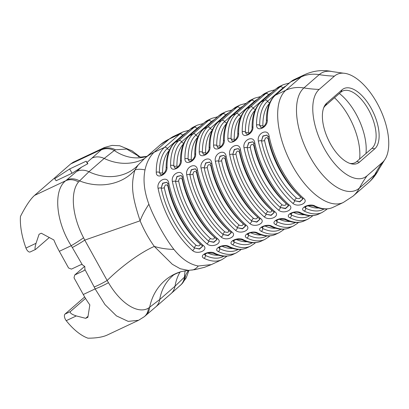 <?xml version="1.0" encoding="UTF-8"?>
<svg xmlns="http://www.w3.org/2000/svg" width="409" height="409" viewBox="0 0 409 409"><rect width="100%" height="100%" fill="white"/><g stroke="black" fill="none" stroke-linecap="round" stroke-linejoin="round"><path stroke-width="0.61" d="M163.273 173.805L162.608 172.751A2.26 1.365 -0.5 0 1 159.438 172.521L160.502 174.597M205.845 253.519A2.26 1.702 -64.3 0 0 205.4 255.436L204.505 254.521M204.531 254.475L205.4 255.436A2.26 1.702 115.7 0 1 203.933 258.278A63.303 30.593 64.8 0 0 221.872 259.664L225.773 257.108A2.26 1.963 49 0 0 226.325 256.192M166.131 168.365A2.26 1.365 -0.5 0 1 166.131 168.324A2.26 1.365 -0.5 0 1 166.131 168.319A2.26 1.365 -0.5 0 1 167.01 167.23A63.303 30.593 -115.2 0 1 175.18 142.363A2.26 1.963 -131 0 0 174.781 142.623C168.927 148.027 166.044 156.596 166.131 168.324C165.896 172.869 160.982 175.865 160.42 174.551L159.438 172.521A2.26 1.365 179.5 0 0 156.269 172.291C156.233 179.909 167.685 174.52 167.01 167.23M213.34 253.243A2.26 1.702 -64.3 0 0 213.37 253.258A2.26 1.702 -64.3 0 0 214.674 253.217C209.566 250.073 198.109 255.467 203.933 258.278M177.598 167.061L176.933 166.008A2.26 1.365 -0.5 0 1 173.764 165.778L174.827 167.848M220.17 246.775A2.26 1.702 -64.3 0 0 219.725 248.692L218.83 247.772M218.856 247.731L219.725 248.692A2.26 1.702 115.7 0 1 218.258 251.53A63.303 30.593 64.8 0 0 236.197 252.92L240.098 250.364A2.26 1.963 49 0 0 240.65 249.449M180.456 161.616A2.26 1.365 -0.5 0 1 180.456 161.581A2.26 1.365 -0.5 0 1 180.456 161.575A2.26 1.365 -0.5 0 1 181.335 160.486A63.303 30.593 -115.2 0 1 189.505 135.619A2.26 1.963 -131 0 0 189.106 135.875C183.252 141.284 180.369 149.847 180.456 161.581C180.221 166.126 175.308 169.121 174.745 167.808L173.764 165.778A2.26 1.365 179.5 0 0 170.594 165.543C170.558 173.165 182.01 167.772 181.335 160.486M227.665 246.499A2.26 1.702 -64.3 0 0 227.695 246.515A2.26 1.702 -64.3 0 0 228.999 246.474C223.892 243.329 212.44 248.718 218.258 251.53M191.923 160.313L191.259 159.265A2.26 1.365 -0.5 0 1 188.089 159.029L189.142 161.1M234.495 240.032A2.26 1.702 -64.3 0 0 234.05 241.949L233.156 241.029M233.181 240.988L234.05 241.949A2.26 1.702 115.7 0 1 232.583 244.786A63.303 30.593 64.8 0 0 250.523 246.172L254.424 243.616A2.26 1.963 49 0 0 254.976 242.706M194.781 154.873A2.26 1.365 -0.5 0 1 194.781 154.832A2.26 1.365 -0.5 0 1 194.781 154.827A2.26 1.365 -0.5 0 1 195.66 153.743A63.303 30.593 -115.2 0 1 203.83 128.876A2.26 1.963 -131 0 0 203.431 129.132C197.578 134.535 194.694 143.104 194.781 154.832C195.2 157.342 191.412 162.051 189.055 161.054L188.089 159.029A2.26 1.365 179.5 0 0 184.919 158.799C184.883 166.417 196.335 161.028 195.66 153.743M241.99 239.756A2.26 1.702 -64.3 0 0 242.021 239.766A2.26 1.702 -64.3 0 0 243.324 239.73C238.217 236.581 226.765 241.975 232.583 244.786M206.248 153.569L205.584 152.516A2.26 1.365 -0.5 0 1 202.414 152.286L203.467 154.357M248.82 233.288A2.26 1.702 -64.3 0 0 248.375 235.201L247.481 234.285M247.506 234.245L248.375 235.201A2.26 1.702 115.7 0 1 246.908 238.043A63.303 30.593 64.8 0 0 264.848 239.429L268.749 236.872A2.26 1.963 49 0 0 269.301 235.957M209.106 148.13A2.26 1.365 -0.5 0 1 209.106 148.089A2.26 1.365 -0.5 0 1 209.106 148.084A2.26 1.365 -0.5 0 1 209.986 146.995A63.303 30.593 -115.2 0 1 218.155 122.127A2.26 1.963 -131 0 0 217.757 122.388C211.903 127.792 209.019 136.361 209.106 148.089C209.526 150.599 205.737 155.302 203.38 154.311L202.414 152.286A2.26 1.365 179.5 0 0 199.244 152.056C199.209 159.674 210.661 154.285 209.986 146.995M256.315 233.007A2.26 1.702 -64.3 0 0 256.346 233.023A2.26 1.702 -64.3 0 0 257.65 232.982C252.542 229.843 241.085 235.231 246.908 238.043M261.832 227.501L262.701 228.457A2.26 1.702 115.7 0 1 263.145 226.54M223.432 141.386A2.26 1.365 -0.5 0 1 223.432 141.345C223.196 145.89 218.283 148.886 217.721 147.572L216.739 145.543A2.26 1.365 179.5 0 0 219.909 145.773A58.778 28.405 -115.2 0 1 226.448 123.682M220.574 146.826L219.909 145.773M246.259 103.303L240.518 104.847A63.303 30.593 64.8 0 0 237.01 107.148L221.734 120.44A63.303 30.593 64.8 0 0 213.57 145.307A2.26 1.365 179.5 0 1 216.739 145.543L217.803 147.618M281.106 229.214A61.038 29.499 -115.2 0 1 262.701 228.457L261.806 227.547M223.432 141.345A2.26 1.365 -0.5 0 1 223.432 141.34A2.26 1.365 -0.5 0 1 224.311 140.251A63.303 30.593 -115.2 0 1 232.481 115.384A2.26 1.963 -131 0 0 232.082 115.64C226.228 121.049 223.345 129.617 223.432 141.345M213.57 145.307C213.534 152.93 224.986 147.537 224.311 140.251M262.701 228.457A2.26 1.702 115.7 0 1 261.233 231.295A63.303 30.593 64.8 0 0 279.173 232.685L283.074 230.129A2.26 1.963 49 0 0 283.626 229.214M270.646 226.264A2.26 1.702 -64.3 0 0 270.671 226.279A2.26 1.702 -64.3 0 0 271.975 226.238C266.867 223.094 255.415 228.488 261.233 231.295M276.157 220.753L277.026 221.714A2.26 1.702 115.7 0 1 277.471 219.797M237.757 134.638A2.26 1.365 -0.5 0 1 237.757 134.602A2.26 1.365 -0.5 0 1 237.757 134.597C237.522 139.147 232.609 142.143 232.046 140.829L231.065 138.799A2.26 1.365 179.5 0 0 234.234 139.029A58.778 28.405 -115.2 0 1 240.773 116.938M234.899 140.082L234.234 139.029M260.584 96.56L254.843 98.104A63.303 30.593 64.8 0 0 251.336 100.399L236.059 113.697A63.303 30.593 64.8 0 0 227.895 138.564A2.26 1.365 179.5 0 1 231.065 138.799L232.128 140.87M295.431 222.47A61.038 29.499 -115.2 0 1 277.026 221.714L276.131 220.794M237.757 134.597A2.26 1.365 -0.5 0 1 238.636 133.508A63.303 30.593 -115.2 0 1 246.806 108.641A2.26 1.963 -131 0 0 246.407 108.896C240.553 114.305 237.67 122.869 237.757 134.602M227.895 138.564C227.859 146.187 239.311 140.793 238.636 133.508M277.026 221.714A2.26 1.702 115.7 0 1 275.559 224.551A63.303 30.593 64.8 0 0 293.498 225.942L297.399 223.386A2.26 1.963 49 0 0 297.951 222.47M284.971 219.521A2.26 1.702 -64.3 0 0 284.996 219.536A2.26 1.702 -64.3 0 0 286.3 219.495C281.193 216.351 269.741 221.739 275.559 224.551M304.807 207.261L305.676 208.222A2.26 1.702 115.7 0 1 304.209 211.064A63.303 30.593 64.8 0 0 322.149 212.45L326.05 209.894A2.26 1.963 49 0 0 326.602 208.979M313.621 206.034A2.26 1.702 -64.3 0 0 313.647 206.044A2.26 1.702 -64.3 0 0 314.95 206.003C309.843 202.859 298.391 208.253 304.209 211.064M306.121 206.305A2.26 1.702 -64.3 0 0 305.676 208.222L304.782 207.307M266.407 121.151A2.26 1.365 -0.5 0 1 266.407 121.11A2.26 1.365 -0.5 0 1 266.407 121.105A2.26 1.365 -0.5 0 1 267.287 120.016A63.303 30.593 -115.2 0 1 275.456 95.149L290.733 81.851A63.303 30.593 -115.2 0 1 294.24 79.556L290.334 82.112A2.26 1.963 49 0 1 290.733 81.851L301.106 76.969L285.83 90.261L275.456 95.149A2.26 1.963 49 0 0 275.058 95.409L290.334 82.112M260.702 127.342L259.715 125.307A2.26 1.365 179.5 0 0 256.545 125.077C256.509 132.7 267.961 127.306 267.287 120.016M263.549 126.591L262.885 125.537A2.26 1.365 -0.5 0 1 259.715 125.307L260.778 127.383M290.482 214.009L291.351 214.97A2.26 1.702 115.7 0 1 289.884 217.808A63.303 30.593 64.8 0 0 307.824 219.193L311.724 216.637A2.26 1.963 49 0 0 312.277 215.727M299.291 212.777A2.26 1.702 -64.3 0 0 299.322 212.787A2.26 1.702 -64.3 0 0 300.625 212.746C295.518 209.607 284.066 214.996 289.884 217.808M291.796 213.053A2.26 1.702 -64.3 0 0 291.351 214.97L290.456 214.05M252.082 127.894A2.26 1.365 -0.5 0 1 252.082 127.853A2.26 1.365 -0.5 0 1 252.082 127.848A2.26 1.365 -0.5 0 1 252.961 126.759A63.303 30.593 -115.2 0 1 261.131 101.892L276.407 88.6A63.303 30.593 -115.2 0 1 279.914 86.299L283.493 84.612A63.303 30.593 64.8 0 0 279.986 86.912A2.26 1.963 49 0 1 282.864 88.032L267.588 101.33A61.038 29.499 64.8 0 0 259.715 125.307M246.376 134.086L245.39 132.051A2.26 1.365 179.5 0 0 242.22 131.821C242.184 139.438 253.636 134.05 252.961 126.759M249.224 133.334L248.56 132.286A2.26 1.365 -0.5 0 1 245.39 132.051L246.443 134.121M267.087 135.108L263.069 136.141L261.463 140.834A2.26 0.884 168.4 0 0 258.355 141.177A63.303 30.593 64.8 0 0 292.803 203.314A2.26 1.329 -48.9 0 0 294.674 200.747A2.26 1.329 131.1 0 1 296.551 198.186A58.778 28.405 -115.2 0 1 264.567 140.492C265.267 137.388 266.458 136.826 268.151 138.804A58.778 28.405 64.8 0 0 300.134 196.504C300.666 198.534 299.47 199.096 296.551 198.186M264.567 140.492A2.26 0.884 168.4 0 1 261.463 140.834L262.921 135.972L267 135.052L268.202 137.066A2.26 0.884 -11.6 0 1 269.102 136.115C268.023 127.843 256.571 133.237 258.355 141.177M268.202 137.071C272.68 159.679 286.704 185.006 302.144 198.237A2.26 1.329 -48.9 0 0 302.149 198.242A2.26 1.329 -48.9 0 0 303.544 198.253A63.303 30.593 -115.2 0 1 269.102 136.115M292.803 203.314C298.008 207.992 309.46 202.598 303.544 198.253M302.149 198.242L302.793 199.163L299.807 201.872L294.674 200.747L299.664 201.622L302.783 199.081M252.767 141.851L248.749 142.884L247.138 147.577A2.26 0.884 168.4 0 0 244.03 147.92A63.303 30.593 64.8 0 0 278.478 210.057A2.26 1.329 -48.9 0 0 280.349 207.496A2.26 1.329 131.1 0 1 282.225 204.935A58.778 28.405 -115.2 0 1 250.242 147.235C250.942 144.132 252.133 143.569 253.825 145.548A2.26 0.884 168.4 0 0 254.204 145.338M250.242 147.235A2.26 0.884 168.4 0 1 247.138 147.577L248.6 142.715L252.68 141.8C252.951 141.698 253.35 142.368 253.877 143.815A2.26 0.884 -11.6 0 1 254.776 142.864C253.698 134.592 242.246 139.98 244.03 147.92M253.877 143.815C258.355 166.422 272.379 191.749 287.818 204.981A2.26 1.329 -48.9 0 0 287.824 204.986A2.26 1.329 -48.9 0 0 289.219 204.996A63.303 30.593 -115.2 0 1 254.776 142.864M278.478 210.057C283.682 214.735 295.134 209.347 289.219 204.996M287.824 204.986L288.468 205.906L285.482 208.621L280.349 207.496L285.462 208.339L288.452 205.676M285.871 203.217A2.26 1.329 -48.9 0 0 285.809 203.247C286.341 205.277 285.145 205.839 282.225 204.935M238.437 148.595L234.418 149.633L232.813 154.321A2.26 0.884 168.4 0 0 235.916 153.978C236.617 150.875 237.808 150.313 239.5 152.291A2.26 0.884 168.4 0 0 239.878 152.087M264.153 216.801C269.357 221.484 280.809 216.09 274.894 211.744A2.26 1.329 -48.9 0 1 273.498 211.729A2.26 1.329 -48.9 0 0 273.498 211.729L274.142 212.654L271.157 215.364L266.024 214.239A61.038 29.499 -115.2 0 1 232.813 154.321A2.26 0.884 168.4 0 0 229.705 154.663A63.303 30.593 64.8 0 0 264.153 216.801A2.26 1.329 -48.9 0 0 266.024 214.239A2.26 1.329 131.1 0 1 267.9 211.678A58.778 28.405 -115.2 0 1 235.916 153.978M271.545 209.965A2.26 1.329 -48.9 0 0 271.484 209.991C272.016 212.026 270.819 212.588 267.9 211.678M266.024 214.239L271.014 215.114L274.132 212.573M232.813 154.321L234.27 149.459L238.365 148.549M273.493 211.729C258.053 198.493 244.03 173.165 239.551 150.563A2.26 0.884 -11.6 0 1 240.451 149.607C239.372 141.335 227.92 146.724 229.705 154.663M224.112 155.338L220.093 156.376L218.488 161.064A2.26 0.884 168.4 0 0 215.379 161.407A63.303 30.593 64.8 0 0 249.827 223.544A2.26 1.329 -48.9 0 0 251.699 220.983A2.26 1.329 131.1 0 1 253.575 218.421A58.778 28.405 -115.2 0 1 221.591 160.722C222.291 157.623 223.483 157.061 225.175 159.04A2.26 0.884 168.4 0 0 225.553 158.83M221.591 160.722A2.26 0.884 168.4 0 1 218.488 161.064L219.945 156.207L224.025 155.287L225.226 157.301A2.26 0.884 -11.6 0 1 226.126 156.35C225.047 148.078 213.595 153.472 215.379 161.407M225.226 157.307C229.705 179.909 243.728 205.236 259.168 218.472A2.26 1.329 -48.9 0 0 259.173 218.478A2.26 1.329 -48.9 0 0 260.569 218.488A63.303 30.593 -115.2 0 1 226.126 156.35M249.827 223.544C255.032 228.227 266.484 222.833 260.569 218.488M259.173 218.472L259.817 219.398L256.832 222.107L251.699 220.983L256.688 221.857L259.807 219.316M257.22 216.709A2.26 1.329 -48.9 0 0 257.159 216.734C257.69 218.769 256.494 219.331 253.575 218.421M209.786 162.087L205.768 163.119L204.163 167.813A2.26 0.884 168.4 0 0 201.054 168.155A63.303 30.593 64.8 0 0 235.502 230.293A2.26 1.329 -48.9 0 0 237.373 227.731L242.486 228.575L245.477 225.911M245.492 226.136L244.848 225.221A2.26 1.329 -48.9 0 1 244.843 225.216C229.403 211.985 215.379 186.657 210.901 164.05A2.26 0.884 -11.6 0 1 211.801 163.094C210.722 154.822 199.27 160.216 201.054 168.155M211.228 165.573A2.26 0.884 -11.6 0 1 210.85 165.783A58.778 28.405 64.8 0 0 242.834 223.483C243.365 225.512 242.169 226.075 239.25 225.165A58.778 28.405 -115.2 0 1 207.266 167.47A2.26 0.884 -11.6 0 1 204.163 167.813L205.62 162.951L209.715 162.041M244.848 225.221A2.26 1.329 -48.9 0 0 246.244 225.231A63.303 30.593 -115.2 0 1 211.801 163.094M235.502 230.293C240.707 234.971 252.159 229.577 246.244 225.231M245.492 226.141L242.506 228.851L237.373 227.731A2.26 1.329 -48.9 0 1 239.25 225.165M207.266 167.47C207.966 164.367 209.157 163.804 210.85 165.783M195.461 168.83L191.443 169.868L189.837 174.556A2.26 0.884 168.4 0 0 186.734 174.899A63.303 30.593 64.8 0 0 221.177 237.036A2.26 1.329 -48.9 0 0 223.048 234.475L228.038 235.344L231.157 232.808M196.903 172.322A2.26 0.884 -11.6 0 1 196.524 172.526A58.778 28.405 64.8 0 0 228.508 230.226C229.04 232.256 227.844 232.818 224.924 231.913A58.778 28.405 -115.2 0 1 192.941 174.214A2.26 0.884 -11.6 0 1 189.837 174.556L191.294 169.694L195.374 168.774L196.576 170.793A2.26 0.884 -11.6 0 1 197.475 169.842C196.397 161.565 184.945 166.964 186.734 174.899M196.576 170.793C201.054 193.401 215.078 218.728 230.518 231.959A2.26 1.329 -48.9 0 0 230.523 231.964A2.26 1.329 -48.9 0 0 231.918 231.98A63.303 30.593 -115.2 0 1 197.475 169.842M221.177 237.036C226.381 241.714 237.833 236.325 231.918 231.98M230.523 231.964L231.167 232.885L228.181 235.599L223.048 234.475A2.26 1.329 -48.9 0 1 224.924 231.913M192.941 174.214C193.641 171.11 194.832 170.548 196.524 172.526M181.141 175.579L177.123 176.606L175.512 181.299A2.26 0.884 168.4 0 0 172.409 181.642A63.303 30.593 64.8 0 0 206.852 243.779A2.26 1.329 -48.9 0 0 208.723 241.218L213.713 242.092L216.831 239.556M182.578 179.065A2.26 0.884 -11.6 0 1 182.199 179.27A58.778 28.405 64.8 0 0 214.183 236.969C214.715 239.004 213.518 239.567 210.599 238.657A58.778 28.405 -115.2 0 1 178.615 180.957A2.26 0.884 -11.6 0 1 175.512 181.299L176.974 176.437L181.054 175.522C181.325 175.42 181.724 176.09 182.25 177.537A2.26 0.884 -11.6 0 1 183.15 176.586C182.071 168.314 170.619 173.702 172.409 181.642M182.25 177.542C186.729 200.144 200.753 225.471 216.192 238.708A2.26 1.329 -48.9 0 0 216.197 238.708A2.26 1.329 -48.9 0 0 217.593 238.723A63.303 30.593 -115.2 0 1 183.15 176.586M206.852 243.779C212.056 248.462 223.503 243.069 217.593 238.723M216.842 239.618L213.851 242.343L208.723 241.218A2.26 1.329 -48.9 0 1 210.599 238.657M178.615 180.957C179.316 177.854 180.507 177.291 182.199 179.27M166.816 182.322L162.797 183.355L161.187 188.043A2.26 0.884 168.4 0 0 158.084 188.391A63.303 30.593 64.8 0 0 192.527 250.523A2.26 1.329 -48.9 0 0 194.398 247.961L199.387 248.836L202.506 246.295M168.252 185.809A2.26 0.884 -11.6 0 1 167.874 186.018A58.778 28.405 64.8 0 0 199.858 243.713C200.39 245.748 199.193 246.31 196.274 245.4A58.778 28.405 -115.2 0 1 164.29 187.7A2.26 0.884 -11.6 0 1 161.187 188.043L162.649 183.181L166.729 182.271C167 182.163 167.399 182.833 167.925 184.28A2.26 0.884 -11.6 0 1 168.825 183.329C167.746 175.062 156.294 180.451 158.084 188.391M167.925 184.285C172.404 206.893 186.427 232.22 201.867 245.451A2.26 1.329 -48.9 0 0 201.872 245.456A2.26 1.329 -48.9 0 0 203.268 245.466A63.303 30.593 -115.2 0 1 168.825 183.329M192.527 250.523C197.731 255.206 209.183 249.812 203.268 245.466M201.872 245.451L202.516 246.376L199.531 249.086L194.398 247.961A2.26 1.329 -48.9 0 1 196.274 245.4M164.29 187.7C164.991 184.602 166.182 184.04 167.874 186.018M342.042 89.806L326.765 103.104A33.978 16.421 64.8 0 0 324.184 106.626A33.978 16.421 64.8 0 0 328.263 139.602A33.978 16.421 64.8 0 0 351.08 163.758A33.978 16.421 64.8 0 0 359.475 162.117L374.751 148.82A33.978 16.421 64.8 0 0 371.152 108.211A33.978 16.421 64.8 0 0 342.042 89.806L340.861 92.199A32.301 15.608 -115.2 0 1 346.336 90.282A32.301 15.608 -115.2 0 1 370.534 113.6A32.301 15.608 -115.2 0 1 373.09 147.107A32.301 15.608 -115.2 0 1 371.96 148.298L356.684 161.591A32.301 15.608 -115.2 0 1 349.859 163.39M323.688 107.802A32.301 15.608 -115.2 0 1 325.584 105.496L340.861 92.199M382.338 162.506A49.734 24.039 64.8 0 0 384.465 160.164A49.734 24.039 64.8 0 0 380.145 109.075A49.734 24.039 64.8 0 0 343.519 73.196A49.734 24.039 64.8 0 0 334.455 76.12L319.178 89.418A49.734 24.039 64.8 0 0 324.449 148.861A49.734 24.039 64.8 0 0 367.062 175.804L382.338 162.506A126.601 109.811 49 0 0 374.705 174.771A36.171 31.375 49 0 1 368.391 182.777C372.737 178.958 376.208 174.49 378.795 169.377A57.654 27.863 -115.2 0 1 374.705 174.771L359.429 188.063A57.654 27.863 -115.2 0 1 310.032 156.836A57.654 27.863 -115.2 0 1 303.923 87.93L319.199 74.632A57.654 27.863 -115.2 0 1 332.803 71.693C323.136 69.545 313.744 70.537 304.613 74.668A63.303 30.593 64.8 0 0 301.106 76.969A36.171 31.375 49 0 1 319.199 74.632A126.601 109.811 -131 0 0 334.455 76.12M159.438 172.521A61.038 29.499 -115.2 0 1 167.312 148.544L182.588 135.246A2.26 1.963 -131 0 0 179.709 134.126L169.331 139.009L172.746 136.764L160.476 144.648M49.187 237.619L35.588 249.413C34.709 249.378 34.857 247.343 36.038 243.304L25.966 248.048A4.519 2.183 64.8 0 0 30.184 251.959L35.588 249.413M84.663 266.346L74.719 275.006L83.702 270.773A3.39 2.94 -131 0 0 84.295 270.385A3.39 2.94 -131 0 0 84.949 269.516L84.781 266.545L82.27 264.689A3.39 2.94 -131 0 0 80.44 264.884L71.452 269.117L68.574 267.992L59.325 251.305A54.259 26.222 -115.2 0 1 53.85 239.955L41.289 233.222L39.08 234.265L36.038 243.304M88.007 316.3L85.68 318.325L87.884 317.287L89.842 304.894A54.259 26.222 -115.2 0 1 83.267 294.5L74.014 277.813L74.719 275.006M138.564 320.293L107.291 335.017C102.756 337.118 96.299 338.177 87.925 338.182A54.259 26.222 -115.2 0 1 66.227 320.671L76.299 315.932C71.733 314.419 69.755 312.972 70.353 311.586L64.98 314.117A4.519 2.183 64.8 0 0 66.227 320.671M25.966 248.048A54.259 26.222 -115.2 0 1 20.45 216.458C25.721 206.095 30.409 199.086 34.52 195.43L70.665 163.963L73.277 162.184L104.546 147.46M86.141 161.202L87.884 163.687L81.642 167.097L72.618 172.971L56.145 180.727L54.668 178.718L69.668 168.958L86.141 161.202L87.592 163.815M69.668 168.958L72.045 173.242M85.527 298.381L70.353 311.586M76.299 315.932L85.68 318.325M64.98 314.117L84.678 296.97M78.508 181.974A15.823 13.027 -129 0 0 65.716 180.742C53.134 190.216 55.731 221.381 71.197 245.717A15.823 1.304 -32.8 0 0 83.584 237.787C72.168 216.162 69.97 192.169 78.508 181.974L88.922 171.739L104.198 158.447L114.29 150.507A49.734 40.557 -108.7 0 0 147.051 156.33M143.963 316.939A15.823 13.027 -129 0 0 144.178 316.776A15.823 13.027 -129 0 0 144.229 316.735A15.823 13.027 -129 0 0 148.452 308.151C137.731 314.439 120.543 303.401 108.467 282.675A15.823 2.449 154.8 0 1 95.139 288.907L104.975 304.582L116.473 315.906L128.17 321.367L138.559 320.288M136.105 167.087L138.104 165.052L134.868 170.134A49.734 43.461 22.1 0 1 79.443 180.839A15.823 13.379 50.1 0 0 66.698 179.94L65.716 180.742L34.52 195.43M140.164 157.02L131.989 150.783L119.725 145.757L112.046 145.399L104.52 147.475L101.125 149.965A15.823 14.049 -132.3 0 1 114.29 150.507L115.471 149.801L126.693 149.034L140.001 157M221.872 259.664L211.397 264.592L198.278 266.003C189.704 264.444 181.586 258.912 173.922 249.408C165.4 238.672 154.29 218.636 148.886 204.239C144.224 191.509 142.935 180.072 145.016 169.914A54.259 14.928 -145.3 0 0 134.868 170.134C130.461 185.809 132.45 197.394 140.103 220.799L84.765 240.109L83.584 237.787M70.665 163.963L101.867 149.275A15.823 14.325 46.2 0 1 115.471 149.801M179.822 285.804A15.823 14.049 -132.3 0 0 180.282 285.41A15.823 14.049 -132.3 0 0 184.469 277.118L175.016 286.203L159.745 299.5L148.452 308.151M188.324 270.39L184.469 277.118A49.734 38.195 33.8 0 1 185.216 270.743M185.415 275.978A15.823 14.325 46.2 0 1 181.376 284.388A15.823 14.325 46.2 0 1 181.31 284.449A15.823 14.325 46.2 0 1 180.844 284.869M155.195 307.399A15.823 13.727 -131 0 0 155.599 307.067A15.823 13.727 -131 0 0 155.65 307.026A15.823 13.727 -131 0 0 159.745 299.5A49.734 43.139 -131 0 1 172.593 275.87C173.319 274.828 176.284 273.391 181.499 271.55A49.734 45.818 -105.5 0 0 149.628 307.45A15.823 13.379 50.1 0 1 145.353 315.809A15.823 13.379 50.1 0 1 144.924 316.147M84.949 269.516L94.208 287.006A15.823 2.183 -27 0 0 107.148 280.487L84.765 240.109A15.823 1.575 149 0 1 72.321 247.527L82.27 264.689M108.467 282.675L107.148 280.487A49.734 11.488 -39 0 1 154.305 246.417L172.332 264.286L180.251 268.749L188.334 270.39L181.54 271.55M145.016 169.914C146.632 162.48 149.643 156.611 154.055 152.306L169.331 139.009A54.259 47.061 -131 0 0 159.827 145.205A54.259 47.061 -131 0 0 159.817 145.215M148.886 204.239A54.259 25 132.9 0 0 140.103 220.799C143.958 230.062 148.692 238.6 154.305 246.417A54.259 35.092 -7.8 0 0 173.922 249.408M198.278 266.003A54.259 19.964 83.1 0 1 191.893 270.068A54.259 19.964 83.1 0 1 191.739 270.083M162.608 172.751A58.778 28.405 -115.2 0 1 169.147 150.66M169.52 149.832A2.26 1.963 49 0 1 167.312 148.544A2.26 1.963 -131 0 0 164.433 147.419A63.303 30.593 64.8 0 0 156.269 172.291M182.833 135.609A2.26 1.963 49 0 1 182.588 135.246A61.038 29.499 -115.2 0 1 185.584 133.216M218.37 255.206A58.778 28.405 -115.2 0 1 207.598 252.941M223.805 256.192A61.038 29.499 -115.2 0 1 205.4 255.436M188.958 130.282L183.217 131.826A63.303 30.593 64.8 0 0 179.709 134.126L164.433 147.419L154.055 152.306A54.259 47.061 -131 0 0 144.551 158.503A54.259 47.061 -131 0 0 144.541 158.508A54.259 47.061 -131 0 0 143.968 159.019M236.197 252.92L232.614 254.608A63.303 30.593 -115.2 0 1 214.674 253.217M190.057 129.326A2.26 1.963 49 0 1 190.456 129.065A63.303 30.593 -115.2 0 1 193.963 126.77L190.057 129.326L174.781 142.623M175.18 142.363L190.456 129.065L194.035 127.378L178.759 140.676L175.18 142.363M203.283 123.538L197.542 125.082A63.303 30.593 64.8 0 0 194.035 127.378A2.26 1.963 -131 0 1 196.913 128.503A61.038 29.499 -115.2 0 1 199.909 126.473M176.933 166.008A58.778 28.405 -115.2 0 1 183.472 143.917M173.764 165.778A61.038 29.499 -115.2 0 1 181.637 141.795L196.913 128.503A2.26 1.963 49 0 0 197.158 128.866M183.846 143.089A2.26 1.963 49 0 1 181.637 141.795A2.26 1.963 -131 0 0 178.759 140.676A63.303 30.593 64.8 0 0 170.594 165.543M232.695 248.462A58.778 28.405 -115.2 0 1 221.923 246.192M238.13 249.449A61.038 29.499 -115.2 0 1 219.725 248.692M250.523 246.172L246.939 247.859A63.303 30.593 -115.2 0 1 228.999 246.474M204.382 122.577A2.26 1.963 49 0 1 204.781 122.322A63.303 30.593 -115.2 0 1 208.288 120.021L204.382 122.577L189.106 135.875M189.505 135.619L204.781 122.322L208.36 120.635L193.084 133.932L189.505 135.619M217.608 116.79L211.867 118.339A63.303 30.593 64.8 0 0 208.36 120.635A2.26 1.963 -131 0 1 211.238 121.754A61.038 29.499 -115.2 0 1 214.234 119.73M191.259 159.265A58.778 28.405 -115.2 0 1 197.798 137.173M188.089 159.029A61.038 29.499 -115.2 0 1 195.962 135.052L211.238 121.754A2.26 1.963 49 0 0 211.484 122.122M198.171 136.34A2.26 1.963 49 0 1 195.962 135.052A2.26 1.963 -131 0 0 193.084 133.932A63.303 30.593 64.8 0 0 184.919 158.799M247.021 241.714A58.778 28.405 -115.2 0 1 236.244 239.449M252.455 242.701A61.038 29.499 -115.2 0 1 234.05 241.949M264.848 239.429L261.264 241.116A63.303 30.593 -115.2 0 1 243.324 239.73M218.708 115.834A2.26 1.963 49 0 1 219.106 115.578A63.303 30.593 -115.2 0 1 222.614 113.278L218.708 115.834L203.431 129.132M203.83 128.876L219.106 115.578L222.685 113.891L207.409 127.189L203.83 128.876M231.934 110.047L226.192 111.591A63.303 30.593 64.8 0 0 222.685 113.891A2.26 1.963 -131 0 1 225.563 115.011A61.038 29.499 -115.2 0 1 228.559 112.981M205.584 152.516A58.778 28.405 -115.2 0 1 212.123 130.425M202.414 152.286A61.038 29.499 -115.2 0 1 210.287 128.308L225.563 115.011A2.26 1.963 49 0 0 225.809 115.379M212.496 129.597A2.26 1.963 49 0 1 210.287 128.308A2.26 1.963 -131 0 0 207.409 127.189A63.303 30.593 64.8 0 0 199.244 152.056M261.346 234.971A58.778 28.405 -115.2 0 1 250.574 232.706M266.78 235.957A61.038 29.499 -115.2 0 1 248.375 235.201M279.173 232.685L275.589 234.372A63.303 30.593 -115.2 0 1 257.65 232.982M233.033 109.091A2.26 1.963 49 0 1 233.432 108.83A63.303 30.593 -115.2 0 1 236.939 106.534L233.033 109.091L217.757 122.388M216.739 145.543A61.038 29.499 -115.2 0 1 224.613 121.565A2.26 1.963 -131 0 0 221.734 120.44L218.155 122.127L233.432 108.83L237.01 107.148A2.26 1.963 -131 0 1 239.889 108.267A61.038 29.499 -115.2 0 1 242.885 106.238M275.671 228.227A58.778 28.405 -115.2 0 1 264.899 225.962M226.821 122.853A2.26 1.963 -131 0 1 224.613 121.565L239.889 108.267A2.26 1.963 -131 0 0 240.134 108.63M293.498 225.942L289.915 227.624A63.303 30.593 -115.2 0 1 271.975 226.238M247.358 102.347A2.26 1.963 49 0 1 247.757 102.086A63.303 30.593 -115.2 0 1 251.264 99.791L247.358 102.347L232.082 115.64M231.065 138.799A61.038 29.499 -115.2 0 1 238.938 114.817A2.26 1.963 -131 0 0 236.059 113.697L232.481 115.384L247.757 102.086L251.336 100.399A2.26 1.963 -131 0 1 254.214 101.519A61.038 29.499 -115.2 0 1 257.21 99.494M289.996 221.484A58.778 28.405 -115.2 0 1 279.219 219.214M241.146 116.11A2.26 1.963 -131 0 1 238.938 114.817L254.214 101.519A2.26 1.963 -131 0 0 254.459 101.887M307.824 219.193L304.24 220.88A63.303 30.593 -115.2 0 1 286.3 219.495M261.683 95.599A2.26 1.963 49 0 1 262.082 95.343A63.303 30.593 -115.2 0 1 265.589 93.042L261.683 95.599L246.407 108.896M246.806 108.641L262.082 95.343L265.661 93.656L250.385 106.953L246.806 108.641M274.909 89.811L269.168 91.36A63.303 30.593 64.8 0 0 265.661 93.656A2.26 1.963 49 0 1 268.539 94.776L253.263 108.073A61.038 29.499 64.8 0 0 245.39 132.051M285.86 86.002A61.038 29.499 64.8 0 0 282.864 88.032A2.26 1.963 -131 0 0 283.11 88.4M305.676 208.222A61.038 29.499 64.8 0 0 324.081 208.979M304.766 207.21L304.756 207.353C304.526 206.98 305.896 206.381 308.856 205.553L313.647 206.044C320.768 209.48 327.185 209.929 332.89 207.394A63.303 30.593 -115.2 0 1 314.95 206.003M269.797 102.618A2.26 1.963 49 0 1 267.588 101.33A2.26 1.963 -131 0 0 264.71 100.21A63.303 30.593 64.8 0 0 256.545 125.077M279.986 86.912L264.71 100.21L261.131 101.892A2.26 1.963 49 0 0 260.732 102.153L276.009 88.855A2.26 1.963 49 0 1 276.407 88.6L279.986 86.912M318.647 207.992A58.778 28.405 -115.2 0 1 307.87 205.727M262.885 125.537A58.778 28.405 -115.2 0 1 269.424 103.446M271.535 92.746A61.038 29.499 64.8 0 0 268.539 94.776A2.26 1.963 -131 0 0 268.785 95.144M291.351 214.97A61.038 29.499 64.8 0 0 309.756 215.722M290.441 213.958L290.431 214.096C289.081 214.285 295.088 210.804 299.322 212.787C306.443 216.223 312.859 216.673 318.565 214.137A63.303 30.593 -115.2 0 1 300.625 212.746M255.472 109.361A2.26 1.963 49 0 1 253.263 108.073A2.26 1.963 -131 0 0 250.385 106.953A63.303 30.593 64.8 0 0 242.22 131.821M304.322 214.735A58.778 28.405 -115.2 0 1 293.55 212.47M248.56 132.286A58.778 28.405 -115.2 0 1 255.098 110.195M261.463 140.834A61.038 29.499 64.8 0 0 294.674 200.747M247.138 147.577A61.038 29.499 64.8 0 0 280.349 207.496M253.825 145.548A58.778 28.405 64.8 0 0 285.809 203.247M239.5 152.291A58.778 28.405 64.8 0 0 271.484 209.991M274.894 211.744A63.303 30.593 -115.2 0 1 240.451 149.607M218.488 161.064A61.038 29.499 64.8 0 0 251.699 220.983M225.175 159.04A58.778 28.405 64.8 0 0 257.159 216.734M204.163 167.813A61.038 29.499 64.8 0 0 237.373 227.731M189.837 174.556A61.038 29.499 64.8 0 0 223.048 234.475M175.512 181.299A61.038 29.499 64.8 0 0 208.723 241.218M161.187 188.043A61.038 29.499 64.8 0 0 194.398 247.961M326.765 103.104L325.584 105.496M371.96 148.298L374.751 148.82M356.684 161.591L359.475 162.117M339.378 93.492A43.344 20.946 -115.2 0 1 365.963 153.513M359.618 159.035A46.345 22.398 64.8 0 0 334.49 97.746M368.386 182.782L353.11 196.08L343.269 202.506A63.303 30.593 64.8 0 1 290.523 162.133A63.303 30.593 64.8 0 1 285.83 90.261A36.171 31.375 49 0 1 303.923 87.93A126.601 109.811 49 0 0 319.178 89.418M353.12 196.075A36.171 31.375 -131 0 0 359.429 188.063A126.601 109.811 -131 0 1 367.062 175.804M84.76 269.853L83.702 270.773M59.325 251.305L71.197 245.717L72.321 247.527M83.267 294.5L95.139 288.907L94.208 287.006M136.059 167.138A49.734 43.139 49 0 1 88.922 171.739A15.823 13.727 49 0 0 76.698 171.402L66.698 179.94M101.125 149.965L91.974 158.104A15.823 13.727 49 0 1 104.198 158.447A49.734 43.139 -131 0 0 144.438 158.6M81.642 167.097L76.698 171.402M91.974 158.104L87.03 162.409M170.875 293.769A15.823 13.727 -131 0 0 170.926 293.728A15.823 13.727 -131 0 0 175.016 286.203A49.734 43.139 49 0 1 180.083 271.98M226.872 256.152L225.773 257.108M232.614 254.608C226.908 257.143 220.492 256.694 213.37 253.258L208.549 252.772C205.584 253.606 204.229 254.204 204.48 254.562L204.495 254.424M197.542 125.082L193.963 126.77M241.198 249.403L240.098 250.364M246.939 247.859C241.233 250.395 234.817 249.95 227.695 246.515C223.462 244.531 217.455 248.012 218.805 247.818L218.82 247.68M211.867 118.339L208.288 120.021M255.523 242.66L254.424 243.616M261.264 241.116C255.559 243.652 249.142 243.202 242.021 239.771L237.23 239.28C234.27 240.103 232.9 240.702 233.13 241.075L233.14 240.937M226.192 111.591L222.614 113.278M269.848 235.916L268.749 236.872M275.589 234.372C269.884 236.908 263.468 236.458 256.346 233.023C252.113 231.039 246.106 234.521 247.455 234.331L247.465 234.188M240.518 104.847L236.939 106.534M284.173 229.173L283.074 230.129M289.915 227.624C284.209 230.165 277.793 229.715 270.671 226.279C267.849 224.423 260.901 227.148 261.78 227.593L261.791 227.445M254.843 98.104L251.264 99.791M298.498 222.424L297.399 223.386M304.24 220.88C298.534 223.416 292.118 222.966 284.996 219.536L280.206 219.045C277.246 219.868 275.876 220.466 276.106 220.84L276.116 220.702M269.168 91.36L265.589 93.042M289.235 83.068L283.493 84.612M327.149 208.938L326.05 209.894M260.697 127.337C261.259 128.651 266.172 125.66 266.407 121.105C266.32 109.382 269.204 100.813 275.058 95.409M312.824 215.681L311.724 216.637M276.009 88.855L279.914 86.299M252.082 127.853C251.995 116.125 254.879 107.557 260.732 102.153M246.356 134.075C248.713 135.067 252.501 130.364 252.082 127.848M239.551 150.558L238.35 148.539M210.901 164.045L209.699 162.03M216.847 239.638L216.197 238.708M384.465 160.164L378.795 169.377M343.519 73.196L332.803 71.693M304.613 74.668L294.24 79.556M183.217 131.826L172.746 136.759M138.109 156.581L140.911 157.087L147.071 156.31M171.361 293.325L181.294 284.439M181.376 284.388L186.126 278.048L188.973 270.349M144.689 316.341L155.589 307.057M170.926 293.728L155.65 307.026M138.579 320.283L144.224 316.73M343.269 202.506L332.89 207.394M322.149 212.45L318.565 214.137M211.402 264.582L204.51 267.317L194.96 269.628L188.334 270.39M138.094 165.062L144.546 158.513L159.827 145.205"/></g></svg>
